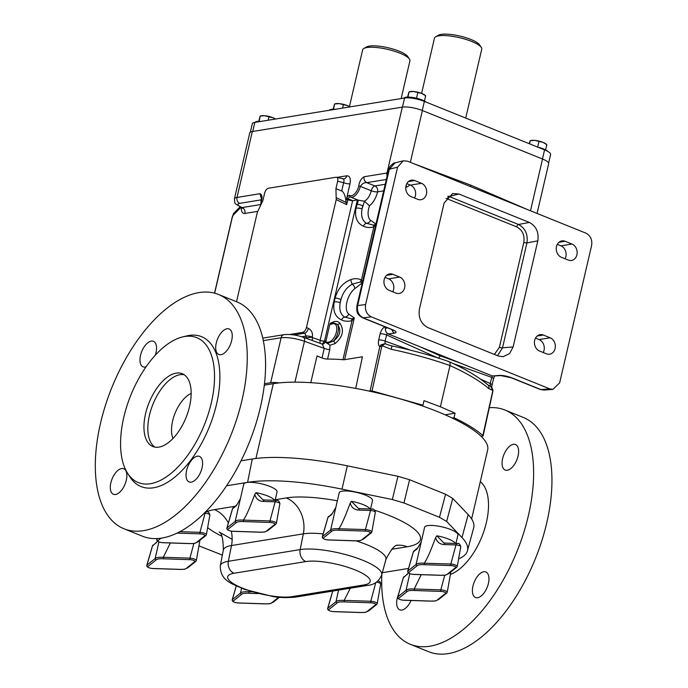 <?xml version="1.0" encoding="UTF-8"?>
<svg xmlns="http://www.w3.org/2000/svg" width="688" height="688" viewBox="0 0 688 688"><rect width="100%" height="100%" fill="white"/><g stroke="black" fill="none" stroke-linecap="round" stroke-linejoin="round"><path stroke-width="1.03" d="M556.489 246.545A8.505 7 80.8 0 0 561.417 257.295L568.254 260.055A8.505 7 80.8 0 0 571.487 260.434A8.505 7 80.8 0 0 577.155 252.874A8.505 7 80.8 0 0 571.986 244.025L565.149 241.273A8.505 7 80.8 0 0 561.915 240.895A8.505 7 80.8 0 0 556.489 246.545M534.671 340.302A8.505 7 80.8 0 0 539.598 351.052L546.435 353.813A8.505 7 80.8 0 0 549.669 354.191A8.505 7 80.8 0 0 555.336 346.632A8.505 7 80.8 0 0 550.168 337.791L543.331 335.03A8.505 7 80.8 0 0 540.097 334.652A8.505 7 80.8 0 0 534.671 340.302M406.006 185.82A8.505 7 80.8 0 0 410.934 196.57L417.771 199.331A8.505 7 80.8 0 0 421.004 199.709A8.505 7 80.8 0 0 426.68 192.15A8.505 7 80.8 0 0 421.503 183.309L414.666 180.548A8.505 7 80.8 0 0 411.433 180.17A8.505 7 80.8 0 0 406.006 185.82M384.188 279.577A8.505 7 80.8 0 0 389.116 290.336L395.953 293.088A8.505 7 80.8 0 0 399.186 293.466A8.505 7 80.8 0 0 404.862 285.907A8.505 7 80.8 0 0 399.685 277.066L392.848 274.306A8.505 7 80.8 0 0 389.614 273.927A8.505 7 80.8 0 0 384.188 279.577M335.443 109.272A12.143 3.079 -166.9 0 0 331.401 109.358A12.143 3.079 -166.9 0 0 329.389 110.261M426.302 102.168A12.143 3.079 -166.9 0 0 416.601 98.238A12.143 3.079 -166.9 0 0 405.834 97.24A12.143 3.079 -166.9 0 0 403.822 98.135M261.01 121.389A12.143 3.079 -166.9 0 0 256.968 121.475A12.143 3.079 -166.9 0 0 254.956 122.378M435.65 36.791L438.325 35.26A21.939 5.556 13.1 0 1 441.085 34.4A21.939 5.556 13.1 0 1 462.921 36.825A21.939 5.556 13.1 0 1 479.57 44.858L481.29 47.412A24.278 6.149 -166.9 0 0 462.869 38.528A24.278 6.149 -166.9 0 0 438.712 35.845A24.278 6.149 -166.9 0 0 435.65 36.791A24.278 6.149 -166.9 0 0 434.463 38.167L421.615 93.379M465.716 118.069L481.746 49.175A24.278 6.149 -166.9 0 0 481.29 47.412M363.832 48.487L366.498 46.947A21.939 5.556 13.1 0 1 369.267 46.096A21.939 5.556 13.1 0 1 391.102 48.521A21.939 5.556 13.1 0 1 407.752 56.554L409.472 59.108A24.278 6.149 -166.9 0 0 391.051 50.224A24.278 6.149 -166.9 0 0 366.893 47.541A24.278 6.149 -166.9 0 0 363.832 48.487A24.278 6.149 -166.9 0 0 362.645 49.863L349.452 106.554M401.156 98.573L409.928 60.871A24.278 6.149 -166.9 0 0 409.472 59.108M458.939 194.007L452.592 193.526L444.104 203.037L419.413 309.153C418.227 317.727 421.039 323.867 427.859 327.574L498.284 355.988L503.031 356.737L509.559 353.615L513.119 346.958L537.81 240.852C538.996 232.269 536.184 226.128 529.364 222.43L458.939 194.007L449.092 196.484L447.957 196.097M540.304 389.494L511.33 377.798A4.661 2.365 -68 0 0 511.958 377.884L540.931 389.571L544.07 390.079L540.304 389.494A4.661 2.365 -68 0 0 540.931 389.571L549.764 388.858L552.928 389.356L559.654 382.838L591.62 245.47C592.42 239.751 590.536 235.657 585.995 233.18L407.459 161.147L403.22 160.82L397.569 167.158L389.348 169.222A4.661 1.178 -166.9 0 0 388.625 169.652L390.079 166.333C392.771 163.624 394.405 162.48 394.972 162.884L389.348 169.222L357.614 305.592C356.78 311.32 358.654 315.414 363.247 317.873A4.661 2.365 112 0 1 362.61 317.796L362.61 317.796C355.782 313.771 356.874 310.95 356.891 306.022L356.891 306.022A4.661 1.178 -166.9 0 1 357.614 305.592L365.603 304.535L397.569 167.158M294.946 382.158L304.457 341.291A4.661 2.408 -70.3 0 0 303.425 337.326L322.268 344.086L324.237 348.395A4.661 1.178 -166.9 0 0 329.793 349.53L329.948 345.29L335.185 343.536C342.839 336.957 344.413 330.171 339.924 323.179C338.135 321.382 335.993 320.943 333.491 321.872L330.352 323.197L329.982 324.057L333.671 322.982L337.395 324.315C341.592 330.231 340.293 335.821 333.491 341.085L328.331 343.054A1.17 0.989 -89.4 0 1 328.279 342.134L325.622 342.461L328.21 343.028A2.331 1.737 -66.9 0 1 328.253 343.983L326.379 342.856M326.198 341.042L324.538 341.059L357.399 199.838L352.591 200.853L347.827 199.838L348.214 198.789A2.331 1.187 112 0 1 349.874 196.897A2.331 1.187 112 0 1 350.226 196.923M542.454 158.98L544.569 149.889L424.367 101.385L422.251 110.476M544.569 149.889A14.577 3.689 13.1 0 1 550.606 154.525L548.611 163.099M250.32 132.216L252.281 123.788A14.577 3.689 13.1 0 1 254.827 122.395L252.711 131.477M402.446 107.104L404.561 98.014L254.827 122.395M404.561 98.014A14.577 3.689 13.1 0 1 424.367 101.385M261.328 199.83L239.699 203.347A4.661 3.844 -99.2 0 1 236.999 197.447A14.775 3.741 13.1 0 0 234.41 198.866L249.753 132.956A14.775 3.741 13.1 0 1 252.333 131.537L236.999 197.447L259.935 193.715C262.18 194.609 262.584 197.361 261.156 201.98A9.331 4.739 -68 0 0 260.769 204.878M530.491 210.786L542.54 159.014L422.398 110.536A14.775 3.741 13.1 0 0 402.325 107.122L252.333 131.537M542.54 159.014A14.775 3.741 13.1 0 1 548.654 163.71L537.079 213.443M511.33 377.798L501.027 375.639L492.393 375.975L460.814 363.238L440.311 355.877L420.196 346.847L388.247 333.955C386.209 332.889 385.28 331.057 385.461 328.477L387.43 327.806M460.814 363.238L420.196 346.847M385.762 327.135L385.547 328.056M385.486 327.024A4.661 3.836 80.8 0 0 385.461 328.477M402.325 107.122L386.991 173.023L364.055 176.764C361.148 178.545 359.377 181.649 358.74 186.087L360.323 186.362C362.301 183.593 364.442 182.363 366.756 182.664L386.338 179.473M214.536 293.148L232.286 216.875L233.671 213.366L240.069 206.882M262.747 338.126L284.101 334.643A4.661 3.844 80.8 0 0 281.125 337.748C287.773 337.129 295.548 338.315 304.457 341.291L324.237 348.395L322.01 357.949A4.661 1.178 13.1 0 0 327.574 359.084A80.462 20.382 13.1 0 1 342.934 359.695A4.661 1.178 13.1 0 0 344.602 359.678L362.421 356.771L355.713 388.419M341.532 319.937C344.593 321.399 348.085 321.64 352.015 320.668L354.311 317.951L351.723 318.888L344.662 317.048C340.474 314.485 338.995 309.695 340.225 302.686L340.964 299.504C343.054 292.28 346.838 287.154 352.325 284.144L360.306 282.003L362.516 282.665L361.475 279.99C358.13 278.416 354.612 278.279 350.932 279.569C343.183 282.527 337.911 288.668 335.116 297.999L334.196 301.946C332.725 310.942 335.168 316.936 341.532 319.937A4.661 3.07 -69.1 0 1 344.662 317.048A4.661 3.99 -54.8 0 0 348.859 314.106A14.775 7.499 112 0 1 346.898 302.178A14.775 7.499 112 0 1 354.776 288.65L362.284 282.845M363.35 226.18C366.412 227.642 369.903 227.883 373.833 226.902L376.13 224.193L373.541 225.131L366.48 223.29C362.292 220.728 360.813 215.937 362.043 208.928L364.468 201.223L358.422 200.182L356.014 208.18C354.544 217.176 356.986 223.179 363.35 226.18A4.661 3.07 -69.1 0 1 366.48 223.29A4.661 3.99 -54.8 0 0 370.677 220.349A14.775 7.499 112 0 1 369.473 205.764L364.468 201.223M358.422 200.182L357.442 199.838M440.406 406.78L424.014 400.657L422.965 405.232L372.053 390.904L381.694 346.709L382.201 345.772L391.291 349.289C412.619 353.813 432.184 359.239 449.986 365.577L440.406 406.78L455.069 413.187L454.02 417.762L452.248 418.055M422.965 405.232L421.185 405.516M372.053 390.904L368.639 390.999M264.467 383.715L270.659 382.709A17.105 4.334 -166.9 0 1 279.311 382.898M322.01 357.949L317.022 355.928L310.795 382.666M481.204 436.416L482.959 435.659C476.492 429.828 466.851 423.86 454.02 417.762M236.526 301.722L257.303 212.437L262.902 200.543L264.631 193.113C265.413 190.413 266.626 188.796 268.268 188.263L336.088 177.22C337.593 177.246 338.126 178.579 337.67 181.219L335.933 188.65L336.226 199.589L306.452 327.522C305.67 330.197 304.457 331.805 302.823 332.338L289.631 334.488M302.823 332.338L304.75 333.173L306.169 336.079L301.808 336.785M336.226 199.589L346.675 204.646L347.827 199.838M342.529 178.828C344.009 178.846 344.378 180.144 343.639 182.716L341.712 190.98C343.553 192.004 344.869 194.687 345.66 199.021L346.133 202.444L336.406 197.731M341.712 190.98L335.933 188.65M325.63 342.409L329.81 324.452L332.536 323.85A9.752 4.954 112 0 1 333.104 323.704A9.752 4.954 112 0 1 336.423 332.012A9.752 4.954 112 0 1 328.83 342.091A9.752 4.954 112 0 1 328.279 342.134M337.154 177.358L346.812 175.793A4.661 3.844 -99.2 0 1 343.837 178.889L336.088 177.22M324.538 341.059A3.5 0.886 13.1 0 1 320.152 340.259L320.118 340.405A3.5 0.972 -168.2 0 0 324.53 341.102L322.311 344.103M388.35 344.955L385.168 343.647L385.039 341.076A4.661 1.178 -166.9 0 0 378.701 339.992C378.03 343.243 378.4 345.453 379.81 346.606A2.331 0.636 12.3 0 1 381.694 346.709M329.948 345.29L328.382 344.086A2.331 1.737 -68.2 0 0 328.331 343.054L328.21 343.028A1.17 0.989 -88.2 0 1 328.167 342.134M333.491 321.872A2.331 1.393 68.6 0 1 332.958 323.179A1.17 0.929 72.1 0 0 332.536 323.85M346.675 204.646L346.133 202.444M347.793 199.83L345.66 199.021M332.416 323.885A1.17 0.92 71.2 0 1 332.82 323.231A2.331 1.385 67.7 0 0 333.327 321.95M335.185 343.536A2.331 0.869 -123.7 0 0 333.491 341.085A10.922 5.547 -68 0 0 337.395 324.315A2.331 1.531 135.7 0 0 339.924 323.179M410.272 350.132L385.039 341.076L387.12 333.259M438.514 358.285L440.311 355.877M470.454 186.568L470.747 185.149L413.419 163.546M293.828 334.953L304.75 333.173A4.661 2.193 -66.5 0 0 308.379 328.357L306.452 327.522M305.171 337.954L312.369 337.103C312.937 333.104 311.604 330.188 308.379 328.357M312.369 340.543L312.275 337.533L320.152 340.259L352.591 200.853M320.032 343.286L320.118 340.405M322.268 344.086L322.491 344.129A4.661 3.457 85.8 0 0 325.476 341.024M369.473 205.764A15.162 7.697 -68 0 0 377.6 191.84A4.661 1.187 13.1 0 1 371.253 190.765A10.492 5.323 112 0 1 364.399 201.188M482.701 436.166L492.651 391.489L492.771 390.388L488.876 388.668C480.018 381.006 467.049 373.309 449.986 365.577C450.451 362.937 449.926 361.613 448.395 361.604M488.876 388.668A4.661 3.939 131.3 0 0 487.809 384.85A4.661 3.939 131.3 0 1 487.809 384.85C478.788 377.024 465.905 369.31 449.169 361.699L449.075 361.656C431.703 355.524 412.628 350.278 391.85 345.926L391.291 349.289M380.963 344.826L385.168 343.647L382.201 345.772A2.331 0.482 -134.5 0 0 380.963 344.826L379.81 346.606L370.144 390.75M437.138 357.665L386.467 334.918A4.661 1.178 -166.9 0 0 380.129 333.835L378.701 339.992M345.892 201.128L346.288 199.443L345.729 199.494M358.74 186.087A9.331 4.739 112 0 1 349.814 195.504A3.5 1.772 -68 0 0 346.7 198.264L349.977 183.791A4.661 1.178 13.1 0 1 343.639 182.716L337.67 181.219M360.306 282.003A4.661 2.563 129.4 0 1 361.475 279.99L373.833 226.902A4.661 1.385 -115.2 0 1 373.541 225.131M350.932 279.569A4.661 2.442 74.3 0 0 352.325 284.144A4.661 3.036 52.3 0 1 354.776 288.65M342.934 359.695L352.015 320.668A4.661 1.385 -115.2 0 1 351.723 318.888M487.809 384.85L490.492 386.14L490.14 383.483A4.661 1.178 13.1 0 1 492.075 384.962L491.636 386.983M480.654 379.226L490.14 383.483L492.264 375.923M483.114 435.943L492.78 391.773A2.331 0.636 -167.7 0 0 492.651 391.489M492.961 390.165L491.636 386.974L490.492 386.14L492.771 390.388A2.331 0.568 -0.3 0 0 492.961 390.165L492.78 391.773M453.082 363.513L491.576 377.325A4.661 1.178 13.1 0 1 493.502 378.813L492.075 384.962M445.127 414.804L455.069 413.187M414.563 198.041A8.505 7 80.8 0 0 410.452 185.106L406.823 183.644M392.745 291.798A8.505 7 80.8 0 0 388.634 278.864L385.005 277.402M565.046 258.757A8.505 7 80.8 0 0 560.935 245.831L557.306 244.36M543.228 352.514A8.505 7 80.8 0 0 539.117 339.588L535.488 338.118M365.603 304.535C364.803 310.254 366.687 314.347 371.228 316.815L549.764 388.858M501.027 375.639A4.661 3.793 -94.6 0 1 499.54 375.399L492.393 375.975M371.228 316.815L363.247 317.873L392.22 329.569C396.297 331.367 397.122 332.545 394.697 333.095A4.661 3.965 -97.6 0 1 391.962 329.638M537.81 240.852L526.939 242.907C528.1 234.333 525.288 228.192 518.494 224.486L529.364 222.43M497.536 355.687L502.524 347.818L513.119 346.958M529.519 143.818L530.25 140.696L534.765 140.378L543.038 142.373L546.797 144.669L546.547 145.134M537.646 147.094L538.945 141.504M529.261 143.715L530.001 141.16M545.584 149.889L546.797 144.669L545.885 143.912A8.514 2.159 -166.9 0 0 543.038 142.373A8.514 2.159 -166.9 0 0 534.765 140.378A8.514 2.159 -166.9 0 0 531.102 140.472L530.224 140.679M547.958 151.515A12.143 3.079 -166.9 0 0 537.655 147.103M268.165 120.228L268.948 116.857L273.041 117.725L275.467 119.033M259.032 121.32L260.253 116.048L264.768 115.739L268.948 116.857M258.74 121.329L260.004 116.513M275.561 119.024A8.514 2.159 13.1 0 0 273.041 117.725A8.514 2.159 -166.9 0 0 264.768 115.739A8.514 2.159 -166.9 0 0 261.113 115.833L260.236 116.04M407.889 97.085L409.119 91.814L413.634 91.504L421.907 93.491L425.666 95.795L425.416 96.26M416.507 98.221L417.814 92.622M407.606 97.085L408.87 92.278M424.453 101.007L425.666 95.795L424.754 95.039A8.514 2.159 -166.9 0 0 421.907 93.491A8.514 2.159 -166.9 0 0 413.634 91.504A8.514 2.159 -166.9 0 0 409.971 91.599L409.093 91.805M333.465 109.203L334.686 103.931L339.201 103.621L347.474 105.608L349.9 106.915M342.598 108.102L343.381 104.739M333.173 109.203L334.437 104.395M349.994 106.907A8.514 2.159 -166.9 0 0 347.474 105.608A8.514 2.159 -166.9 0 0 339.201 103.621A8.514 2.159 -166.9 0 0 335.546 103.716L334.669 103.922M471.633 518.924L487.654 450.064A120.89 30.625 -166.9 0 0 437.594 411.639A120.89 30.625 -166.9 0 0 273.317 383.68L264.304 385.151M440.294 575.254L439.899 575.228A15.936 4.042 -166.9 0 0 444.964 575.108A15.936 4.042 -166.9 0 0 447.561 573.981L448.929 573.19M455.955 543.451L457.916 535.023A17.105 4.334 -166.9 0 0 446.744 528.143A17.105 4.334 -166.9 0 0 427.592 525.632A17.105 4.334 -166.9 0 0 424.599 527.266L416.034 564.547L416.894 565.949L408.672 572.511A3.044 0.774 -166.9 0 0 409.842 573.611A3.044 0.774 -166.9 0 0 413.239 574.351L439.899 575.228M424.204 563.214L450.838 564.04A4.214 1.066 13.1 0 1 455.164 564.917A4.214 1.066 13.1 0 1 457.279 566.387L460.754 546.676A3.13 0.791 -166.9 0 0 459.18 545.584A3.13 0.791 -166.9 0 0 455.963 544.93L450.838 564.04A1.17 0.697 -88.1 0 0 451.208 565.579L424.556 564.702L424.204 563.214A17.105 4.334 13.1 0 0 418.811 563.352A17.105 4.334 13.1 0 0 416.034 564.547M435.633 537.526L436.88 535.797L443.717 542.823L445.471 543.099A2.331 1.393 91.9 0 0 444.13 544.543C439.666 544.26 436.837 541.92 435.633 537.526C430.404 551.638 426.603 560.187 424.229 563.162M179.379 569.363L178.983 569.337A15.936 4.042 -166.9 0 0 184.049 569.217A15.936 4.042 -166.9 0 0 186.646 568.09L188.013 567.299M186.646 568.09L194.867 561.537A3.044 0.774 -166.9 0 0 193.689 560.428A3.044 0.774 -166.9 0 0 190.301 559.688L163.641 558.811L163.314 557.271L189.922 558.149A4.214 1.066 13.1 0 1 194.248 559.026A4.214 1.066 13.1 0 1 196.364 560.496L199.838 540.785A3.13 0.791 -166.9 0 0 199.692 540.467M170.349 542.961L163.314 557.271M354.879 540.794L354.483 540.768A15.936 4.042 -166.9 0 0 359.549 540.639A15.936 4.042 -166.9 0 0 362.146 539.521L363.513 538.73M370.548 508.982L372.509 500.554A17.105 4.334 -166.9 0 0 361.338 493.674A17.105 4.334 -166.9 0 0 342.177 491.163A17.105 4.334 -166.9 0 0 339.193 492.806L330.636 530.027L331.478 531.48L323.265 538.042A3.044 0.774 -166.9 0 0 324.435 539.143A3.044 0.774 -166.9 0 0 327.832 539.882L354.483 540.768M338.788 528.754L365.423 529.571A4.214 1.066 13.1 0 1 369.748 530.457A4.214 1.066 13.1 0 1 371.864 531.919L375.338 512.207A3.13 0.791 -166.9 0 0 373.765 511.124A3.13 0.791 -166.9 0 0 370.548 510.47L365.423 529.571A1.17 0.697 -88.1 0 0 365.801 531.119L339.141 530.233L338.788 528.754A17.105 4.334 13.1 0 0 333.405 528.891A17.105 4.334 13.1 0 0 330.627 530.078M350.218 503.057L351.465 501.328L358.31 508.355L360.056 508.638A2.331 1.393 91.9 0 0 358.715 510.075C354.251 509.791 351.422 507.452 350.218 503.057C344.989 517.17 341.188 525.718 338.814 528.694M259.436 532.142L259.049 532.116A15.936 4.042 -166.9 0 0 264.106 531.996A15.936 4.042 -166.9 0 0 266.703 530.869L268.071 530.078M275.105 500.339L277.066 491.911A17.105 4.334 -166.9 0 0 265.895 485.031A17.105 4.334 -166.9 0 0 246.743 482.52A17.105 4.334 -166.9 0 0 243.75 484.154L235.193 521.384L236.044 522.837L227.823 529.399A3.044 0.774 -166.9 0 0 228.992 530.5A3.044 0.774 -166.9 0 0 232.389 531.239L259.049 532.116M243.346 520.102L269.98 520.928A4.214 1.066 13.1 0 1 274.306 521.805A4.214 1.066 13.1 0 1 276.421 523.276L279.896 503.564A3.13 0.791 -166.9 0 0 278.33 502.472A3.13 0.791 -166.9 0 0 275.114 501.819L269.98 520.928A1.17 0.697 -88.1 0 0 270.358 522.467L243.698 521.59L243.346 520.102A17.105 4.334 13.1 0 0 237.962 520.24A17.105 4.334 13.1 0 0 235.184 521.435M254.784 494.414L256.022 492.685L262.868 499.712L264.613 499.987A2.331 1.393 91.9 0 0 263.272 501.432C258.817 501.148 255.979 498.809 254.784 494.414C249.555 508.527 245.754 517.075 243.38 520.051M430.267 601.071L429.871 601.045A15.936 4.042 -166.9 0 0 434.936 600.925A15.936 4.042 -166.9 0 0 437.534 599.798L438.901 599.007M437.534 599.798L445.747 593.245A3.044 0.774 -166.9 0 0 444.577 592.144A3.044 0.774 -166.9 0 0 441.189 591.405L414.529 590.519L414.202 588.98L440.81 589.857A4.214 1.066 13.1 0 1 445.136 590.734A4.214 1.066 13.1 0 1 447.252 592.205L450.726 572.493A3.13 0.791 -166.9 0 0 450.58 572.175M421.237 574.678L414.202 588.98M189.406 543.546L189.011 543.52A15.936 4.042 -166.9 0 0 194.076 543.4A15.936 4.042 -166.9 0 0 196.673 542.273L198.041 541.482M360.228 612.475L359.841 612.449A15.936 4.042 -166.9 0 0 364.898 612.329A15.936 4.042 -166.9 0 0 367.495 611.202L368.863 610.411M367.495 611.202L375.717 604.649A3.044 0.774 -166.9 0 0 374.547 603.539A3.044 0.774 -166.9 0 0 371.15 602.8L344.49 601.923L344.172 600.383L370.772 601.26A4.214 1.066 13.1 0 1 375.098 602.138A4.214 1.066 13.1 0 1 377.213 603.608L380.688 583.897A3.13 0.791 -166.9 0 0 376.405 582.186M350.321 588.206L344.172 600.383M264.794 603.832L264.398 603.806A15.936 4.042 -166.9 0 0 269.464 603.677A15.936 4.042 -166.9 0 0 272.052 602.559L273.428 601.768M258.258 593.581L249.056 593.28L248.729 591.732L251.92 591.835M249.262 591.009L248.729 591.732M241.557 588.249L240.533 593.116L241.393 594.527L233.172 601.08A3.044 0.774 -166.9 0 0 234.341 602.181A3.044 0.774 -166.9 0 0 237.738 602.92L264.398 603.806M403.959 502.971L392.341 499.54L397.956 476.302L409.575 479.725L403.959 502.971L439.486 517.307L445.566 494.251L409.575 479.725M445.566 494.251L452.738 498.404L446.658 521.461L439.486 517.307M458.586 558.923A124.055 31.433 -166.9 0 0 467.47 550.753L473.671 527.868A124.906 31.648 -166.9 0 0 468.167 514.598L452.738 498.404M397.956 476.302L347.328 465.836A124.906 31.648 -166.9 0 0 252.272 459.008L241.041 460.831M226.61 485.771L247.585 482.357A124.055 31.433 13.1 0 1 341.996 489.142L392.341 499.54M198.935 545.876L222.362 555.087M408.534 568.426L382.313 572.691M467.47 550.753A124.055 31.433 -166.9 0 0 462.001 537.56L446.658 521.461M338.573 590.115L335.976 601.768L336.836 603.17L328.615 609.731A3.044 0.774 -166.9 0 0 329.784 610.832A3.044 0.774 -166.9 0 0 333.181 611.572L359.841 612.449M409.79 573.646L406.015 590.364L406.866 591.766L398.653 598.328A3.044 0.774 -166.9 0 0 399.823 599.429A3.044 0.774 -166.9 0 0 403.211 600.168L429.871 601.045M408.491 572.975L403.374 577.679L397.819 596.857L406.023 590.313M404.088 576.604A2.331 2.21 51.4 0 0 403.374 577.679A3.13 0.791 -166.9 0 0 403.28 577.808L407.735 573.689A2.331 2.21 51.4 0 0 407.735 573.689L407.735 573.689A2.331 2.21 51.4 0 0 407.021 574.764M240.258 499.178L236.199 505.835L232.544 508.75L226.988 527.928L235.193 521.384M233.258 507.675A2.331 2.21 51.4 0 0 232.544 508.75A3.13 0.791 -166.9 0 0 232.449 508.879L236.913 504.76A2.331 2.21 51.4 0 0 236.199 505.835M335.692 507.821L331.633 514.486L327.987 517.393L322.431 536.571L330.636 530.027M328.701 516.318A2.331 2.21 51.4 0 0 327.987 517.393A3.13 0.791 -166.9 0 0 327.892 517.522L332.347 513.403A2.331 2.21 51.4 0 0 332.347 513.403L332.347 513.403A2.331 2.21 51.4 0 0 331.633 514.486M158.902 541.938L155.135 558.596L155.978 560.058L147.765 566.62A3.044 0.774 -166.9 0 0 148.935 567.72A3.044 0.774 -166.9 0 0 152.323 568.46L178.983 569.337M157.604 541.267L152.487 545.971L146.931 565.149L155.135 558.596M153.2 544.896A2.331 2.21 51.4 0 0 152.487 545.971A3.13 0.791 -166.9 0 0 152.392 546.1L156.847 541.981A2.331 2.21 51.4 0 0 156.847 541.981L156.847 541.981A2.331 2.21 51.4 0 0 156.133 543.056M421.108 542.29L417.048 548.947L413.393 551.862L407.846 571.04L416.051 564.495M417.771 547.872A2.331 2.21 51.4 0 0 417.762 547.872L417.762 547.872A2.331 2.21 51.4 0 0 417.048 548.947M115.567 494.491A13.777 6.992 -68 0 0 125.758 482.202A13.777 6.992 -68 0 0 123.737 468.743A13.777 6.992 -68 0 0 121.604 468.537A13.777 6.992 -68 0 0 111.404 480.826A13.777 6.992 -68 0 0 113.434 494.285A13.777 6.992 -68 0 0 115.567 494.491M191.298 482.159A13.777 6.992 -68 0 0 201.498 469.87A13.777 6.992 -68 0 0 199.468 456.411A13.777 6.992 -68 0 0 197.336 456.204A13.777 6.992 -68 0 0 187.145 468.494A13.777 6.992 -68 0 0 189.166 481.953A13.777 6.992 -68 0 0 191.298 482.159M220.96 354.716A13.777 6.992 -68 0 0 231.151 342.426A13.777 6.992 -68 0 0 229.13 328.967A13.777 6.992 -68 0 0 226.997 328.761A13.777 6.992 -68 0 0 216.797 341.05A13.777 6.992 -68 0 0 218.818 354.509A13.777 6.992 -68 0 0 220.96 354.716M155.264 355.223A13.777 6.992 -68 0 0 153.398 341.291A13.777 6.992 -68 0 0 151.265 341.093A13.777 6.992 -68 0 0 141.066 353.383A13.777 6.992 -68 0 0 143.087 366.842A13.777 6.992 -68 0 0 145.22 367.048A13.777 6.992 -68 0 0 146.019 366.85M154.886 447.114A39.259 19.926 112 0 1 151.627 407.778A39.259 19.926 112 0 1 180.041 374.693A39.259 19.926 112 0 1 184.1 374.702M176.162 373.128A39.259 19.926 112 0 1 182.243 373.713A39.259 19.926 112 0 1 188.013 412.078A39.259 19.926 112 0 1 158.945 447.114A39.259 19.926 112 0 1 152.865 446.529A39.259 19.926 112 0 1 147.094 408.165A39.259 19.926 112 0 1 176.162 373.128M150.423 483.733A78.131 39.655 112 0 1 127.555 473.215A78.131 39.655 112 0 1 130.78 395.282A78.131 39.655 112 0 1 182.544 336.939A78.131 39.655 112 0 1 184.685 336.509A78.131 39.655 112 0 1 211.293 402.996A78.131 39.655 112 0 1 150.423 483.733M182.544 336.939L186.783 335.916A80.823 41.022 112 0 1 189.002 335.469A80.823 41.022 112 0 1 216.531 404.26A80.823 41.022 112 0 1 153.562 487.775A80.823 41.022 112 0 1 129.903 476.887L127.555 473.215M143.577 530.654A126.334 64.122 112 0 1 124.003 528.78A126.334 64.122 112 0 1 105.453 405.318A126.334 64.122 112 0 1 198.978 292.598A126.334 64.122 112 0 1 218.552 294.473A126.334 64.122 112 0 1 237.111 417.934A126.334 64.122 112 0 1 143.577 530.654M218.552 294.473L236.878 301.869A126.334 64.122 112 0 1 255.429 425.33A126.334 64.122 112 0 1 161.904 538.05A126.334 64.122 112 0 1 142.33 536.176L124.003 528.78M172.972 438.514A27.322 13.872 112 0 1 175.087 413.161A27.322 13.872 112 0 1 191.161 393.441M507.323 470.265A13.777 6.992 -68 0 0 517.522 457.976A13.777 6.992 -68 0 0 515.493 444.517A13.777 6.992 -68 0 0 513.36 444.31A13.777 6.992 -68 0 0 503.169 456.6A13.777 6.992 -68 0 0 505.19 470.059A13.777 6.992 -68 0 0 507.323 470.265M477.661 597.709A13.777 6.992 -68 0 0 487.861 585.419A13.777 6.992 -68 0 0 485.84 571.96A13.777 6.992 -68 0 0 483.707 571.754A13.777 6.992 -68 0 0 473.507 584.043A13.777 6.992 -68 0 0 475.528 597.511A13.777 6.992 -68 0 0 477.661 597.709M398.378 594.673A13.777 6.992 -68 0 0 399.797 609.835A13.777 6.992 -68 0 0 401.93 610.041A13.777 6.992 -68 0 0 411.089 600.486M381.84 574.446A126.334 64.122 -68 0 0 410.375 644.329L428.701 651.725A126.334 64.122 -68 0 0 448.275 653.6A126.334 64.122 -68 0 0 541.8 540.88A126.334 64.122 -68 0 0 523.241 417.418L504.923 410.022A126.334 64.122 -68 0 0 489.306 407.683M410.375 644.329A126.334 64.122 -68 0 0 429.948 646.204A126.334 64.122 -68 0 0 523.473 533.484A126.334 64.122 -68 0 0 504.923 410.022M480.31 481.634A51.308 26.041 112 0 1 484.249 530.173A51.308 26.041 112 0 1 450.382 574.446M494.388 354.423L499.402 347.277L523.817 242.365C524.815 235.158 522.45 229.998 516.722 226.885A2.331 1.187 112 0 1 518.494 224.486L449.092 196.484A2.331 1.187 -68 0 0 447.32 198.884L446.005 198.462M353.125 200.776L346.7 198.264M349.977 183.791C350.889 178.51 349.831 175.836 346.812 175.793M327.574 359.084L329.793 349.53M344.602 359.678L354.311 317.951L348.859 314.106M263.298 340.646L281.125 337.748L270.659 382.709M257.622 211.379L244.885 213.452A4.661 3.844 80.8 0 0 242.176 207.552L260.563 204.56M241.385 207.449A9.331 4.739 -68 0 0 244.885 213.452M241.006 207.294L233.438 214.914L232.415 216.849L214.656 293.174M385.418 326.637C383.018 327.54 381.255 329.948 380.129 333.835M409.807 184.84A9.331 4.739 112 0 1 406.195 187.188A4.661 3.844 80.8 0 0 406.247 184.986M385.22 184.264L374.891 185.941A4.661 3.844 80.8 0 1 377.6 191.84L383.689 190.851M375.958 224.073L370.677 220.349M312.369 337.103A4.661 1.178 13.1 0 0 306.169 336.079L305.678 338.135M239.699 203.347A10.105 2.563 -166.9 0 0 242.116 207.527L242.176 207.552A4.661 2.365 112 0 1 241.454 207.484A4.661 2.365 112 0 1 241.428 207.466L242.4 208.249L242.271 207.587M261.156 201.98L260.528 205.351M261.406 198.815L259.935 193.715M242.116 207.527A4.661 2.365 112 0 1 241.393 207.458L241.454 207.484M233.671 213.366A4.661 2.571 44.8 0 0 233.438 214.914M410.349 162.308L422.398 110.536M470.747 185.149L527.421 209.548M349.814 195.504A1.17 1.006 117.4 0 0 350.287 196.949A10.492 5.323 -68 0 0 350.519 197.06A10.492 5.323 -68 0 0 360.323 186.362L371.253 190.765A4.661 2.365 112 0 1 374.891 185.941L366.756 182.664C364.571 181.477 363.668 179.508 364.055 176.764M335.116 297.999A4.661 0.869 16.3 0 1 340.964 299.504A19.436 9.864 -68 0 0 340.225 302.686A4.661 1.479 9.7 0 0 334.196 301.946M356.934 204.241A4.661 0.869 16.3 0 1 362.782 205.746A19.436 9.864 -68 0 0 362.043 208.928A4.661 1.479 9.7 0 0 356.014 208.18M387.86 172.92A14.775 3.741 -166.9 0 0 386.991 173.023A4.661 3.844 -99.2 0 0 387.138 176.025M385.357 326.972A4.661 3.793 77.1 0 0 385.426 328.838M394.697 333.095L388.247 333.955M511.958 377.884C507.28 376.147 503.134 375.321 499.54 375.399M392.22 329.569A4.661 2.365 112 0 1 391.592 329.483L362.61 317.796M516.722 226.885L447.32 198.884M499.402 347.277A2.331 0.593 -166.9 0 0 502.524 347.818L526.939 242.907A2.331 0.593 13.1 0 1 523.817 242.365M399.685 277.066L388.634 278.864M386.673 275.312L392.848 274.306M421.503 183.309L410.452 185.106M408.491 181.555L414.666 180.548M550.168 337.791L539.117 339.588M537.156 336.036L543.331 335.03M571.986 244.025L560.935 245.831M558.974 242.279L565.149 241.273M273.317 383.68L255.91 458.483M436.88 535.797A17.105 4.334 13.1 0 1 455.336 543.245M155.127 558.656A17.105 4.334 13.1 0 1 157.905 557.461A17.105 4.334 13.1 0 1 163.288 557.323M351.465 501.328A17.105 4.334 13.1 0 1 369.92 508.776M256.022 492.685A17.105 4.334 13.1 0 1 274.486 500.133M406.015 590.364A17.105 4.334 13.1 0 1 408.792 589.169A17.105 4.334 13.1 0 1 414.176 589.031M335.976 601.768A17.105 4.334 13.1 0 1 338.754 600.572A17.105 4.334 13.1 0 1 344.138 600.435M240.533 593.116A17.105 4.334 13.1 0 1 243.311 591.929A17.105 4.334 13.1 0 1 248.703 591.792M249.056 593.28A15.936 4.042 -166.9 0 0 241.393 594.527M272.052 602.559L278.752 597.218M236.242 585.935L232.217 599.781A4.214 1.066 13.1 0 1 232.346 599.609L240.551 593.065M236.294 585.961L232.346 599.609A1.17 1.109 51.4 0 0 233.172 601.08M238.177 602.937A1.17 0.697 -88.1 0 1 237.953 602.989A1.17 0.697 -88.1 0 1 237.738 602.92M363.866 584.963A36.292 9.193 -166.9 0 0 355.18 569.956A36.292 9.193 -166.9 0 0 305.868 561.563L234.049 573.25A36.292 9.193 -166.9 0 0 242.726 588.266A36.292 9.193 -166.9 0 0 292.047 596.651L363.866 584.963A9.718 8.007 80.8 0 0 367.555 585.393C374.229 584.869 378.942 581.386 381.702 574.953L385.882 559.525A46.578 11.799 -166.9 0 0 356.186 540.897M367.555 585.393L295.737 597.089A9.718 8.007 -99.2 0 1 292.047 596.651M305.868 561.563A9.718 8.007 -99.2 0 1 300.166 549.592A46.001 11.653 13.1 0 1 351.878 556.403A46.001 11.653 13.1 0 1 381.702 574.953M295.737 597.089C286.758 597.932 279.036 597.717 272.577 596.453L244.36 589.324C231.856 583.51 220.341 581.222 220.28 565.794A46.001 11.653 13.1 0 1 228.347 561.288L300.166 549.592L303.331 533.845L231.503 545.541A46.578 11.799 -166.9 0 0 223.333 550.108C223.196 538.962 221.794 532.933 219.145 532.022L232.157 539.315M231.297 531.17A29.154 24.011 -99.2 0 1 231.503 545.541L228.347 561.288A9.718 8.007 80.8 0 0 234.049 573.25M323.128 533.914A46.578 11.799 -166.9 0 0 303.331 533.845A29.154 24.011 80.8 0 0 286.217 497.94A75.714 19.187 13.1 0 1 337.326 500.812M397.191 545.317A29.154 24.011 -99.2 0 1 407.21 546.762L391.644 549.299M374.831 510.272A75.714 19.187 13.1 0 1 407.21 546.762M206.469 511.786A75.714 19.187 13.1 0 1 214.398 509.636A29.154 24.011 -99.2 0 1 228.347 523M214.398 509.636L235.004 506.282M275.243 499.729L286.217 497.94M221.846 536.219A75.714 19.187 13.1 0 1 207.638 527.584M341.996 489.142L347.328 465.836M247.585 482.357L252.272 459.008M462.001 537.56L468.167 514.598M344.49 601.923A15.936 4.042 -166.9 0 0 336.836 603.17M375.786 582.59L370.772 601.26A1.17 0.697 -88.1 0 0 371.15 602.8M380.593 584.043A3.13 0.791 -166.9 0 0 380.688 583.897L380.172 581.936L378.116 580.827M332.7 591.069L327.66 608.433A4.214 1.066 13.1 0 1 327.78 608.261L335.985 601.708M332.76 591.061L327.78 608.261A1.17 1.109 51.4 0 0 328.615 609.731M333.62 611.589A1.17 0.697 -88.1 0 1 333.396 611.641A1.17 0.697 -88.1 0 1 333.181 611.572M375.717 604.649A1.17 1.109 51.4 0 0 376.697 604.46L377.213 603.608M196.673 542.273L204.886 535.72A3.044 0.774 -166.9 0 0 203.717 534.61A3.044 0.774 -166.9 0 0 200.32 533.871L177.108 533.105M161.078 538.179L157.784 540.802A3.044 0.774 -166.9 0 0 158.954 541.903A3.044 0.774 -166.9 0 0 162.351 542.643L189.011 543.52M206.856 511.915A2.331 1.393 91.9 0 0 206.417 511.786A2.331 1.393 91.9 0 0 205.076 513.222L199.95 532.331A4.214 1.066 13.1 0 1 204.276 533.209A4.214 1.066 13.1 0 1 206.391 534.679L209.866 514.968A3.13 0.791 -166.9 0 0 208.292 513.876A3.13 0.791 -166.9 0 0 205.076 513.222L204.276 513.196M209.763 515.114A3.13 0.791 -166.9 0 0 209.866 514.968C209.1 512.345 207.948 511.287 206.417 511.786L205.703 511.76M179.955 531.669L199.95 532.331A1.17 0.697 -88.1 0 0 200.32 533.871M157.105 538.558L156.838 539.495A4.214 1.066 13.1 0 1 156.959 539.332L157.982 538.506M157.182 538.558L156.959 539.332A1.17 1.109 51.4 0 0 157.784 540.802M162.789 542.66A1.17 0.697 -88.1 0 1 162.574 542.712A1.17 0.697 -88.1 0 1 162.351 542.643M204.886 535.72A1.17 1.109 51.4 0 0 205.875 535.531L206.391 534.679M414.529 590.519A15.936 4.042 -166.9 0 0 406.866 591.766M444.732 575.254L440.81 589.857A1.17 0.697 -88.1 0 0 441.189 591.405M450.631 572.64A3.13 0.791 -166.9 0 0 450.726 572.493L450.76 572.029M403.288 577.954A3.13 0.791 -166.9 0 1 403.28 577.808L397.698 597.029A4.214 1.066 13.1 0 1 397.819 596.857A1.17 1.109 51.4 0 0 398.653 598.328M403.65 600.185A1.17 0.697 -88.1 0 1 403.435 600.237A1.17 0.697 -88.1 0 1 403.211 600.168M445.747 593.245A1.17 1.109 51.4 0 0 446.736 593.056L447.252 592.205M243.698 521.59A15.936 4.042 -166.9 0 0 236.044 522.837M266.703 530.869L274.925 524.316A3.044 0.774 -166.9 0 0 273.755 523.207A3.044 0.774 -166.9 0 0 270.358 522.467M279.801 503.711A3.13 0.791 -166.9 0 0 279.896 503.564C279.13 500.941 277.986 499.884 276.456 500.382A2.331 1.393 91.9 0 0 275.114 501.819L263.272 501.432M232.467 509.025A3.13 0.791 -166.9 0 1 232.449 508.879L226.868 528.1A4.214 1.066 13.1 0 1 226.988 527.928A1.17 1.109 51.4 0 0 227.823 529.399M276.886 500.511A2.331 1.393 91.9 0 0 276.456 500.382L264.613 499.987M232.828 531.256A1.17 0.697 -88.1 0 1 232.604 531.308A1.17 0.697 -88.1 0 1 232.389 531.239M274.925 524.316A1.17 1.109 51.4 0 0 275.905 524.127L276.421 523.276M339.141 530.233A15.936 4.042 -166.9 0 0 331.478 531.48M362.146 539.521L370.368 532.959A3.044 0.774 -166.9 0 0 369.198 531.858A3.044 0.774 -166.9 0 0 365.801 531.119M375.244 512.354A3.13 0.791 -166.9 0 0 375.338 512.207C374.573 509.593 373.421 508.527 371.898 509.025A2.331 1.393 91.9 0 0 370.548 510.47L358.715 510.075M327.901 517.677A3.13 0.791 -166.9 0 1 327.892 517.522L322.311 536.743A4.214 1.066 13.1 0 1 322.431 536.571A1.17 1.109 51.4 0 0 323.265 538.042M372.328 509.163A2.331 1.393 91.9 0 0 371.898 509.025L360.056 508.638M328.262 539.899A1.17 0.697 -88.1 0 1 328.047 539.951A1.17 0.697 -88.1 0 1 327.832 539.882M370.368 532.959A1.17 1.109 51.4 0 0 371.348 532.77L371.864 531.919M163.641 558.811A15.936 4.042 -166.9 0 0 155.978 560.058M193.844 543.537L189.922 558.149A1.17 0.697 -88.1 0 0 190.301 559.688M199.744 540.931A3.13 0.791 -166.9 0 0 199.838 540.785L199.873 540.321M152.401 546.246A3.13 0.791 -166.9 0 1 152.392 546.1L146.811 565.321A4.214 1.066 13.1 0 1 146.931 565.149A1.17 1.109 51.4 0 0 147.765 566.62M152.762 568.477A1.17 0.697 -88.1 0 1 152.547 568.529A1.17 0.697 -88.1 0 1 152.323 568.46M194.867 561.537A1.17 1.109 51.4 0 0 195.848 561.348L196.364 560.496M424.556 564.702A15.936 4.042 -166.9 0 0 416.894 565.949M447.561 573.981L455.774 567.428A3.044 0.774 -166.9 0 0 454.605 566.319A3.044 0.774 -166.9 0 0 451.208 565.579M460.65 546.822A3.13 0.791 -166.9 0 0 460.754 546.676C459.988 544.053 458.836 542.995 457.305 543.494A2.331 1.393 91.9 0 0 455.963 544.93L444.13 544.543M413.316 552.137A3.13 0.791 -166.9 0 1 413.307 551.991L414.116 550.787A2.331 2.21 51.4 0 0 413.393 551.862A3.13 0.791 -166.9 0 0 413.307 551.991L407.717 571.212A4.214 1.066 13.1 0 1 407.846 571.04A1.17 1.109 51.4 0 0 408.672 572.511M457.744 543.623A2.331 1.393 91.9 0 0 457.305 543.494L445.471 543.099M413.677 574.368A1.17 0.697 -88.1 0 1 413.462 574.42A1.17 0.697 -88.1 0 1 413.239 574.351M455.774 567.428A1.17 1.109 51.4 0 0 456.763 567.239L457.279 566.387M260.95 202.1L261.388 197.723L261.741 198.488M234.41 198.866C235.253 204.99 233.395 202.461 241.393 207.458M357.726 199.967L350.209 196.923M303.425 337.326C296.588 334.979 290.147 334.084 284.101 334.643M391.85 345.926L388.307 344.946M494.603 376.164L493.502 378.813M544.07 390.079L552.928 389.356M403.22 160.82L394.972 162.884M388.625 169.652L356.891 306.022M391.592 329.483L393.613 330.498M448.739 573.594L445.403 575.159L440.088 575.297L413.462 574.42C409.343 573.861 407.434 572.794 407.717 571.212M187.824 567.703L184.487 569.268L179.181 569.406L152.547 568.529C148.436 567.97 146.518 566.903 146.811 565.321M363.324 539.134L359.987 540.691L354.681 540.828M267.881 530.482L264.553 532.048L259.238 532.185L232.604 531.308C228.493 530.749 226.584 529.683 226.868 528.1M438.712 599.411L435.375 600.977L430.069 601.114L403.435 600.237C399.324 599.678 397.406 598.612 397.698 597.029M197.852 541.886L194.515 543.451L189.2 543.589L162.574 542.712C158.455 542.153 156.546 541.086 156.838 539.495M368.673 610.815L365.345 612.38L360.03 612.518L333.396 611.641C329.285 611.082 327.376 610.015 327.66 608.433M273.239 602.172L269.902 603.729L264.588 603.875L237.953 602.989C233.843 602.439 231.933 601.364 232.217 599.781M273.05 602.361L279.423 597.279M220.28 565.794L223.333 550.108M385.882 559.525C390.93 549.583 394.843 544.793 397.63 545.145M368.493 611.013L376.697 604.46M197.662 542.084L205.875 535.531M408.397 572.906L407.735 573.689M438.523 599.609L446.736 593.056M240.31 498.946L236.913 504.76M267.701 530.68L275.905 524.127M335.744 507.589L332.347 513.403M322.311 536.743C322.018 538.326 323.936 539.392 328.047 539.951L354.681 540.837M363.135 539.323L371.348 532.77M157.509 541.189L156.847 541.981M187.635 567.901L195.848 561.348M414.116 550.787L417.762 547.872L421.159 542.049M448.55 573.792L456.763 567.239"/></g></svg>
